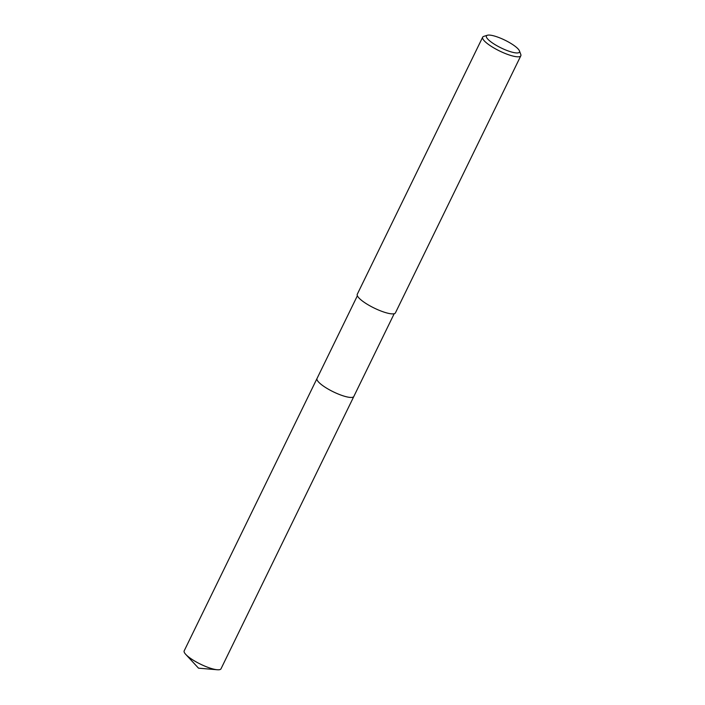 <?xml version="1.0" encoding="UTF-8"?>
<svg xmlns="http://www.w3.org/2000/svg" width="705" height="705" viewBox="0 0 705 705"><rect width="100%" height="100%" fill="white"/><g stroke="black" fill="none" stroke-linecap="round" stroke-linejoin="round"><path stroke-width="1.06" d="M353.884 396.351A20.489 4.82 -154 0 1 353.839 396.466A20.48 4.812 -154 0 1 348.076 397.126A20.48 4.812 -154 0 1 327.085 388.446A20.48 4.812 -154 0 1 317.021 378.506A20.489 4.82 -154 0 1 317.074 378.391A20.48 4.82 -154 0 0 326.935 388.358A20.48 4.82 -154 0 0 348.076 397.126A20.48 4.82 -154 0 0 353.866 396.386M519.444 50.892L520.775 54.426A21.22 4.988 -154 0 1 520.819 55.792A21.22 4.988 -154 0 1 514.844 56.479A21.22 4.988 -154 0 1 493.103 47.482A21.22 4.988 -154 0 1 482.669 37.18A21.22 4.988 -154 0 1 483.762 36.378L487.366 35.25A18.392 4.327 -154 0 1 491.588 35.356A18.392 4.327 -154 0 1 508.569 42.071A18.392 4.327 -154 0 1 519.444 50.892A18.392 4.327 -154 0 1 514.306 52.672A18.392 4.327 -154 0 1 493.703 43.789A18.392 4.327 -154 0 1 487.366 35.25M520.819 55.792L395.426 312.87A21.22 4.988 -154 0 1 389.46 313.558A21.22 4.988 -154 0 1 367.719 304.56A21.22 4.988 -154 0 1 357.276 294.258L482.669 37.18M317.012 378.506A20.489 4.82 -154 0 0 321.885 384.965A20.489 4.82 -154 0 0 341.229 395.188A20.489 4.82 -154 0 0 353.839 396.466L221 668.807A20.48 4.812 -154 0 1 217.237 669.75A20.48 4.812 -154 0 1 189.055 657.307A20.48 4.812 -154 0 1 185.759 654.399A20.48 4.812 -154 0 1 184.181 650.856L357.373 295.765M353.831 396.457L394.183 313.716M217.237 669.75L198.519 668.173L185.759 654.399"/></g></svg>
